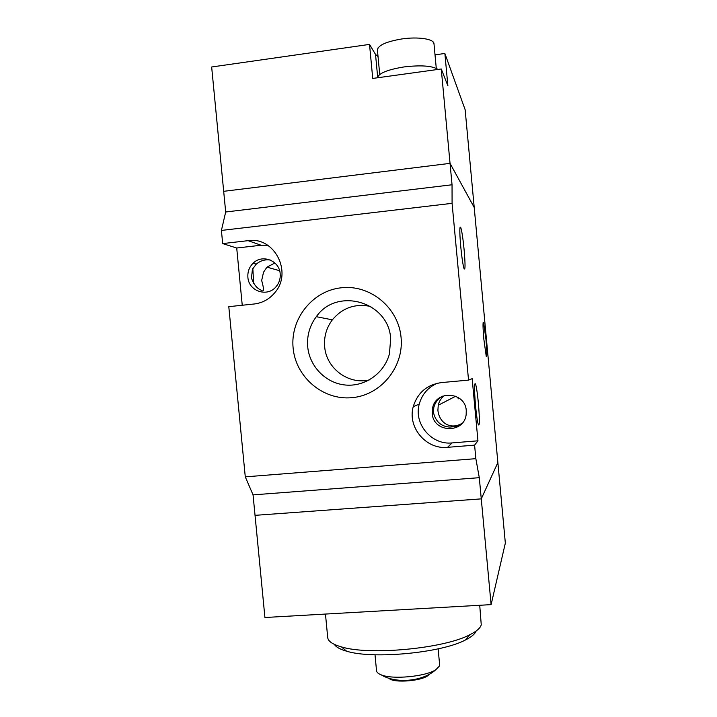 <?xml version="1.0" encoding="UTF-8"?>
<svg xmlns="http://www.w3.org/2000/svg" width="717" height="717" viewBox="0 0 717 717"><rect width="100%" height="100%" fill="white"/><g stroke="black" fill="none" stroke-linecap="round" stroke-linejoin="round"><path stroke-width="1.08" d="M377.456 77.777C378.719 73.224 387.61 69.612 404.101 66.923C421.058 64.96 432.369 65.794 438.042 69.424M375.018 654.791L376.533 670.771C376.721 672.376 378.307 673.747 381.292 674.894C392.62 679.716 425.611 676.597 435.784 669.741L439.476 666.003L439.638 664.802L438.132 648.849M325.464 614.057L327.714 637.574C328.135 641.321 332.706 644.431 341.435 646.904C369.327 655.652 444.137 648.58 469.769 634.769C476.59 631.363 480.426 628.029 481.25 624.767L479.727 605.273M334.391 644.386C336.013 647.075 340.082 649.342 346.607 651.188C372.652 659.434 441.555 652.918 465.485 639.949C471.481 636.938 475.021 633.962 476.106 631.041M491.109 604.628L505.342 543.11L497.867 462.564L481.268 498.871L255.037 515.344L264.923 617.507L491.109 604.628L479.297 477.683L475.855 458.665L245.277 476.85L228.795 306.67L254.194 303.99C262.422 302.995 269.269 299.24 274.745 292.742C292.93 272.397 274.378 236.296 248.091 240.661L222.682 243.592L236.718 248.019L261.087 245.232L267.665 245.241M389.026 678.407C394.207 683.57 424.616 680.711 428.784 674.679M483.876 339.437C482.828 326.925 482.738 321.324 483.608 322.632L485.992 339.67C487.04 352.056 487.13 357.658 486.26 356.466L483.876 339.437M274.898 263.005L266.966 267.145L263.542 272.182L261.669 280.481C264.116 289.166 264.053 292.437 261.472 290.295C257.17 288.673 253.827 284.622 251.461 278.133L252.42 269.287L256.265 264.134C260.531 260.585 265.236 259.231 270.39 260.065M253.666 283.421L252.832 268.463M460.699 246.191C459.48 231.421 459.525 225.263 460.834 227.71C461.981 231.672 463.083 239.12 464.15 250.063C465.378 264.672 465.324 270.82 464.016 268.525C462.886 264.69 461.784 257.242 460.699 246.191M444.674 395.47C441.358 397.774 439.207 401.036 438.239 405.257L437.908 410.267C439.154 423.039 450.76 430.2 462.124 423.281M461.282 424.177L456.317 426.516L449.81 427.063C441.233 426.561 435.802 421.784 433.507 412.732L433.794 407.561C435.156 402.38 438.177 398.553 442.846 396.08M475.514 405.508C474.188 389.089 474.215 381.946 475.577 384.088C476.536 387.323 477.477 393.723 478.4 403.268C479.727 419.472 479.7 426.606 478.329 424.67C477.388 421.515 476.447 415.125 475.514 405.508M280.186 273.769C279.451 260.513 262.162 253.845 253.092 263.247C249.238 267.109 247.499 271.797 247.894 277.318C248.629 291.183 267.333 297.528 276.009 286.764C279.173 283.027 280.562 278.698 280.186 273.769M458.109 397.433L458.163 398.903M293.119 348.032C290.116 318.931 312.522 290.672 341.426 287.768C370.286 284.425 398.5 307.71 401.072 337.438C404.074 367.113 380.763 395.363 351.868 397.684C323.008 400.453 295.709 377.169 293.119 348.032M390.684 338.729C388.811 301.66 336.981 286.728 316.314 316.69C309.672 325.643 306.804 335.699 307.718 346.867C309.538 366.602 325.993 383.308 345.495 385.029C364.989 386.893 384.321 373.297 389.421 353.884L390.684 338.729M432.243 413.44L432.566 408.197C435.658 389.725 465.351 391.652 466.247 410.509L466.175 414.336C464.437 433.937 433.149 432.987 432.243 413.44M370.806 306.5C355.363 303.264 342.538 307.71 332.347 319.836C326.423 327.803 323.86 336.748 324.667 346.678C326.19 368.287 348.399 384.966 369.3 379.938M222.682 243.592L221.41 230.435L225.685 211.999L223.686 191.322L450.043 163.359L474.215 207.464L497.867 462.564L481.268 498.871L255.037 515.344L253.056 494.873L245.277 476.85M242.247 305.254L236.718 248.019M253.056 494.873L479.297 477.683M225.685 211.999L452.042 184.771L450.043 163.359L223.686 191.322L211.658 66.995L369.524 44.4L372.732 78.431L441.26 68.984L450.043 163.359L474.215 207.464L465.145 109.719L444.872 53.47L435.022 54.851M221.41 230.435L452.086 203.332L452.042 184.771M475.855 458.665L474.591 445.14L447.56 447.327C426.122 449.738 407.274 427.296 413.243 406.673C417.572 392.71 426.991 384.679 441.511 382.573L468.542 380.118L452.086 203.332M474.591 445.14L477.952 440.812L472.162 378.657L468.542 380.118M477.952 440.812L452.095 442.918L447.56 447.327M437.253 383.245C427.995 387.377 421.999 394.314 419.257 404.065C413.539 423.792 431.58 445.248 452.095 442.918M441.26 68.984L447.874 85.771L444.872 53.47M378.029 56.526L375.529 54.429L369.524 44.4M436.277 68.33L433.982 43.692C434.045 38.978 418.065 36.504 401.78 38.96C386.302 41.604 378.182 45.252 377.411 49.903L379.723 74.487M261.087 245.232L248.091 240.661M377.644 76.898L375.529 54.429M433.982 43.692L432.934 41.765M378.146 47.716L377.411 49.903M465.485 639.949L469.769 634.769M346.607 651.188L341.435 646.904M381.292 674.894C396.134 684.027 422.967 681.482 435.784 669.741M483.608 322.632L483.106 322.686M460.834 227.71L459.938 227.809M475.577 384.088L474.699 384.16M279.603 270.703L266.966 267.145M256.265 264.134L253.092 263.247M455.716 396.205L438.239 405.257M433.794 407.561L432.566 408.197M332.347 319.836L316.314 316.69M419.257 404.065L413.243 406.673"/></g></svg>
